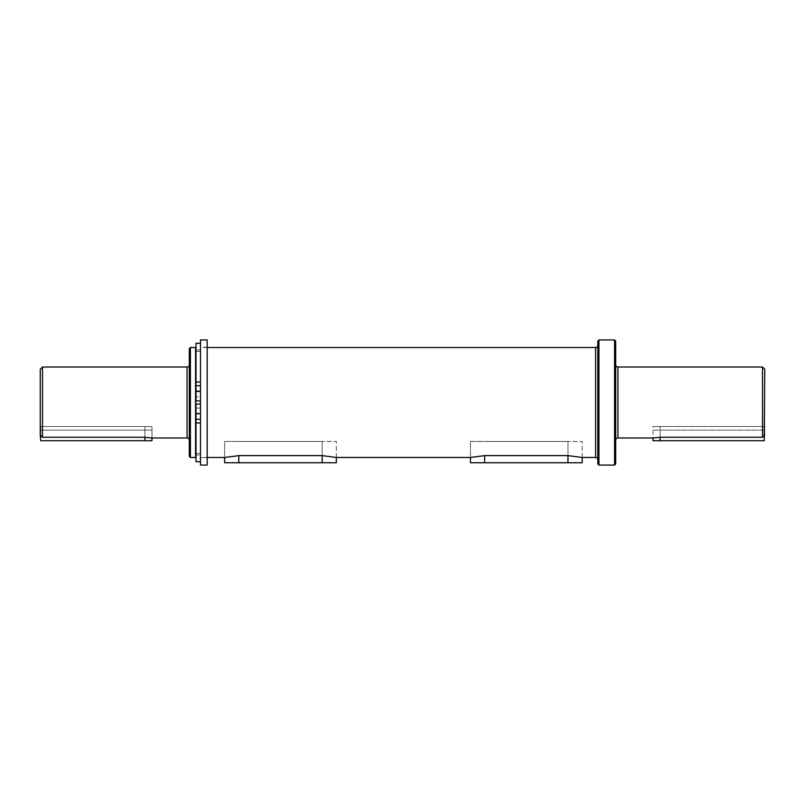 <?xml version="1.0" encoding="UTF-8"?>
<svg xmlns="http://www.w3.org/2000/svg" width="805" height="805" viewBox="0 0 805 805"><rect width="100%" height="100%" fill="white"/><g stroke="black" fill="none" stroke-linecap="round" stroke-linejoin="round"><path stroke-width="0.6" stroke-dasharray="4.03 3.02" d="M151.984 440.717L40.733 440.717L40.733 426.519L151.984 426.519L40.733 426.519L40.733 435.465M764.267 435.465L764.267 426.519L653.016 426.519L764.267 426.519L764.267 440.717L653.016 440.717M207.187 457.703L207.187 347.297L207.187 457.703L200.485 457.703L200.485 347.297L200.485 457.703M207.187 347.297L200.485 347.297M200.485 413.589L200.485 404.06L196.007 404.06L196.007 453.567L200.485 453.567L200.485 404.06M200.485 400.94L200.485 351.433L196.007 351.433L196.007 400.94L200.485 400.94L200.485 391.411M207.187 339.931L207.187 465.069M200.485 339.931L200.485 465.069M200.485 414.122L200.485 408.085L200.485 414.122L196.007 414.122L196.007 408.085L196.007 414.122M200.485 408.085L196.007 408.085M200.485 396.915L200.485 390.878L200.485 396.915L196.007 396.915L196.007 390.878L196.007 396.915M200.485 390.878L196.007 390.878M200.485 351.433L200.485 453.567M196.007 351.433L196.007 453.567M196.007 385.736L200.485 385.736L200.485 461.718L200.485 419.264L196.007 419.264M196.007 343.282L196.007 461.718M336.349 457.482L336.349 441.472L322.161 441.472L336.349 441.472L322.161 441.472L336.349 441.472L336.349 457.482L322.161 455.62L238.803 455.62L224.615 457.482L224.615 441.472L322.161 441.472L224.615 441.472L224.615 457.482M224.615 462.764L336.349 462.764M582.176 457.482L582.176 441.472L567.978 441.472L582.176 441.472L567.978 441.472L582.176 441.472L582.176 457.482L567.978 455.62L484.63 455.62L470.432 457.482L470.432 441.472L567.978 441.472L470.432 441.472L470.432 457.482M470.432 462.764L582.176 462.764M597.813 345.285L597.813 459.715L597.813 345.285M189.306 364.786L189.306 440.214L189.306 364.786M615.694 364.786L615.694 440.214L615.694 364.786M207.187 347.519L200.485 347.519L200.485 457.482L200.485 347.519M207.187 457.482L200.485 457.482M200.485 455.016L200.485 349.984L200.485 455.016L196.007 455.016M200.485 349.984L196.007 349.984M195.565 349.984L195.565 455.016L195.565 349.984M189.306 456.365L189.306 348.635M190.423 457.482L190.423 347.519M615.694 341.048L615.694 463.952M614.577 339.931L614.577 465.069M151.984 430.132L144.89 430.132L151.984 430.132L151.984 437.98L144.89 437.256L42.484 437.256L42.484 367.02M42.484 437.256L40.25 434.972L40.25 369.254M567.978 455.62L567.978 441.472L567.978 455.62L567.978 441.472L484.63 441.472L567.978 441.472L567.978 462.764M322.161 455.62L322.161 441.472L322.161 455.62L322.161 441.472L238.803 441.472L322.161 441.472L322.161 462.764M597.813 341.048L597.813 463.952M195.565 457.482L195.565 347.519M598.93 339.931L598.93 465.069M762.516 367.02L762.516 437.256L660.11 437.256L653.016 437.98L653.016 426.519M144.89 437.256L144.89 430.132L40.25 430.132L40.25 434.972L40.25 430.132L144.89 430.132L144.89 437.256L144.89 426.519L144.89 440.717M764.75 369.254L764.75 434.972L764.75 430.132L653.016 430.132L660.11 430.132L660.11 437.256L660.11 426.519L660.11 440.717M660.11 437.256L660.11 430.132L764.75 430.132L764.75 434.972L762.516 437.256M238.803 455.62L238.803 462.764M484.63 455.62L484.63 462.764M595.579 347.519L595.579 457.482M187.072 367.02L187.072 437.98M617.928 437.98L617.928 367.02M151.984 437.98L151.984 426.519M653.016 430.132L653.016 437.98"/><path stroke-width="1.21" d="M151.984 437.98L151.984 440.717L40.733 440.717L40.25 434.972L42.484 437.256L144.89 437.256L151.984 437.98L187.072 437.98L187.072 367.02L42.484 367.02L42.484 437.256M617.928 367.02L617.928 437.98L653.016 437.98L653.016 440.717L764.267 440.717L764.75 369.254L762.516 367.02L617.928 367.02A2.234 2.234 0 0 1 615.694 364.786M200.485 461.718L196.007 461.718L196.007 404.06L200.485 404.06L200.485 465.069L207.187 465.069L207.187 339.931L200.485 339.931L200.485 400.94L196.007 400.94L196.007 343.282L200.485 343.282M200.485 404.06L200.485 400.94M196.007 413.589L200.485 413.589L200.485 419.264L196.007 419.264M196.007 385.736L200.485 385.736L200.485 391.411L196.007 391.411M224.615 457.482L238.803 455.62L322.161 455.62L336.349 457.482L336.349 462.764L224.615 462.764L224.615 457.482L207.187 457.482M470.432 457.482L484.63 455.62L567.978 455.62L582.176 457.482L582.176 462.764L470.432 462.764L470.432 457.482L336.349 457.482M597.813 459.715A2.234 2.234 0 0 0 595.579 457.482L582.176 457.482M597.813 345.285A2.234 2.234 0 0 1 595.579 347.519L207.187 347.519M189.306 440.214A2.234 2.234 0 0 0 187.072 437.98M189.306 364.786A2.234 2.234 0 0 1 187.072 367.02M617.928 437.98A2.234 2.234 0 0 0 615.694 440.214M597.813 463.952L597.813 341.048L598.93 339.931L598.93 465.069L597.813 463.952M195.565 347.519L195.565 457.482L190.423 457.482L190.423 347.519L195.565 347.519M614.577 339.931L615.694 341.048L615.694 463.952L614.577 465.069L614.577 339.931L598.93 339.931M614.577 465.069L598.93 465.069M190.423 347.519L189.306 348.635L189.306 456.365L190.423 457.482M653.016 437.98L660.11 437.256L762.516 437.256L762.516 367.02M42.484 367.02L40.25 369.254L40.25 434.972M762.516 437.256L764.75 434.972M144.89 440.717L144.89 437.256M660.11 440.717L660.11 437.256M200.485 422.977L196.007 422.977M196.007 382.023L200.485 382.023M238.803 455.62L238.803 462.764M322.161 455.62L322.161 462.764M484.63 455.62L484.63 462.764M567.978 455.62L567.978 462.764M595.579 457.482L595.579 347.519"/></g></svg>
